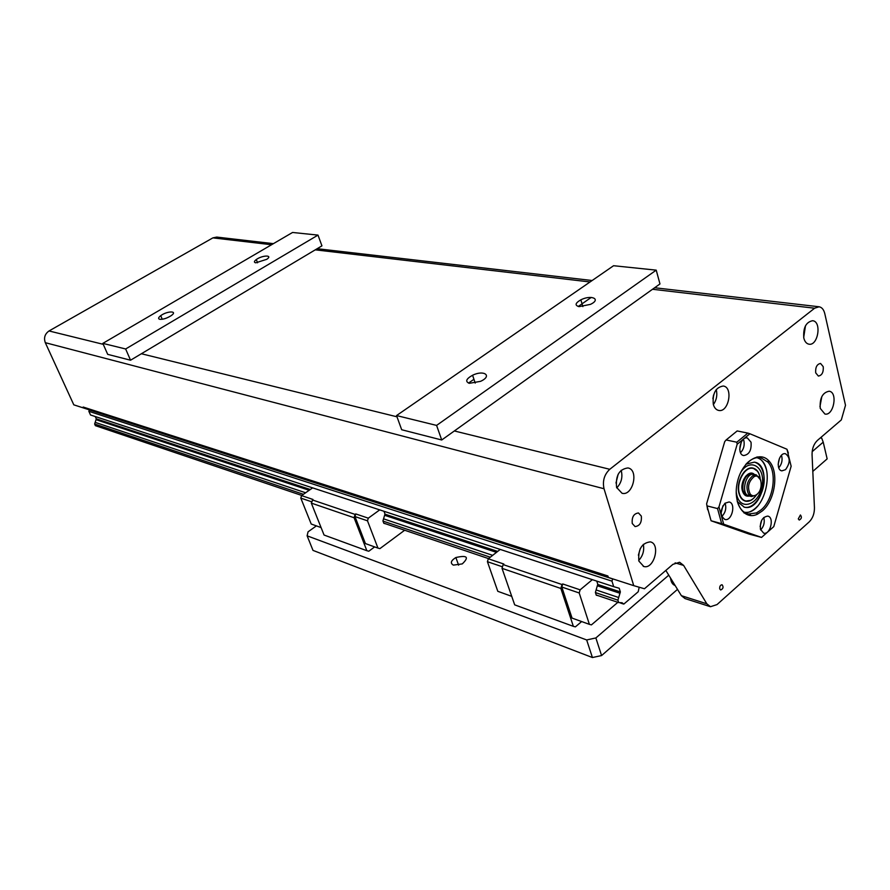 <?xml version="1.0" encoding="UTF-8"?>
<svg xmlns="http://www.w3.org/2000/svg" width="890" height="890" viewBox="0 0 890 890"><rect width="100%" height="100%" fill="white"/><g stroke="black" fill="none" stroke-linecap="round" stroke-linejoin="round"><path stroke-width="1.33" d="M273.419 243.649L216.737 237.085L212.877 237.875L49.039 330.958C44.867 333.906 43.621 337.822 45.301 342.683L73.803 404.839L83.638 408.009L83.182 407.03L83.738 408.043L633.736 585.653L604.021 488.744C602.374 481.001 604.277 474.515 609.761 469.297L814.606 308.218L819.1 306.772C821.882 307.306 823.773 309.575 824.774 313.58L845.5 405.284L841.306 419.935L817.387 440.439C813.816 443.899 812.036 448.627 812.058 454.601L814.439 507.801C814.461 513.663 812.703 518.38 809.155 521.941L717.017 604.588L710.465 606.713L706.816 603.798L681.384 595.677L685.033 598.569L709.909 606.546M675.121 562.869L683.62 565.417L679.626 562.269L672.929 564.338L644.46 588.757L633.736 585.653M683.62 565.417L706.816 603.798M706.627 503.784L724.705 441.64L726.118 439.972L736.809 442.208L737.165 444.266L718.975 506.922L717.54 508.568L706.96 505.876L706.627 503.784L707.639 509.748M749.247 534.134L711.077 520.772L723.681 524.199L761.54 537.415L749.247 534.134M719.71 588.857C719.532 586.377 720.333 584.997 722.079 584.752C723.726 587.022 723.259 588.768 720.678 589.981L719.71 588.857M798.285 518.892L800.422 514.987C801.99 517.101 801.601 518.792 799.242 520.049L798.285 518.892M713.313 404.372C712.345 393.425 715.66 387.295 723.27 386.015C733.516 387.206 728.688 412.849 718.675 410.435C716.105 409.867 714.314 407.843 713.313 404.372M638.886 561.101C637.885 549.419 641.679 543 650.267 541.865C660.892 543.812 654.083 569.678 643.781 566.496L638.886 561.101M616.592 487.397C615.446 475.616 619.24 469.13 627.951 467.94C639.142 469.709 632.946 496.331 622.054 493.294L616.592 487.397M820.257 408.399C819.557 398.231 822.516 392.501 829.157 391.222C838.102 392.178 833.652 416.142 824.919 414.05L820.257 408.399M803.815 338.067C803.014 327.82 805.962 322.035 812.648 320.712C821.982 321.49 818.077 346.121 808.943 344.185C806.451 343.685 804.738 341.649 803.815 338.067M632.256 523.498C631.678 517.101 633.747 513.586 638.464 512.963L641.312 516.067C641.879 522.463 639.799 525.968 635.071 526.58L632.256 523.498M815.707 372.866C815.307 367.292 816.92 364.155 820.558 363.454L823.239 366.68C823.628 372.243 822.015 375.38 818.377 376.07L815.707 372.866M726.118 439.972L737.165 430.949L747.856 433.107L736.809 442.208M737.165 444.266L749.892 433.764L747.856 433.107M788.384 453.032L786.949 449.239L749.892 433.764M786.949 449.239L791.143 466.226L773.766 526.624L761.54 537.415M723.681 524.199L718.975 506.922M751.038 442.219C751.661 450.195 749.213 454.645 743.706 455.547C736.519 454.579 740.335 436.167 747.355 437.958L751.038 442.219M785.547 469.653L781.887 470.855C775.068 469.931 778.85 452.009 785.492 453.744C790.376 457.438 790.398 462.744 785.547 469.653M760.438 529.305C759.893 521.395 762.33 516.99 767.759 516.1C774.623 517.179 770.373 535.079 763.709 533.166L760.438 529.305M724.994 503.239L729.055 501.96C736.286 503.095 731.958 521.495 724.927 519.482C719.899 515.666 719.921 510.248 724.994 503.239M762.229 511.005L757.457 514.175C744.073 520.884 732.515 503.084 737.343 482.324C741.77 461.476 759.893 449.851 769.227 461.298C779.206 471.934 775.145 500.503 762.229 511.005M743.384 439.315L743.895 440.728C744.752 445.478 743.628 449.461 740.524 452.687M739.735 449.317L741.281 442.063M781.487 455.28C782.799 459.93 781.887 464.091 778.772 467.773M778.149 464.358L779.506 458.139M763.765 517.479C764.944 522.207 763.909 526.368 760.639 529.962M760.116 526.513L761.684 520.25M725.116 503.15C726.596 508.257 725.495 512.707 721.79 516.489M721.089 513.096L722.914 505.809M768.17 460.186L768.27 461.799M745.664 464.569C750.559 459.151 755.621 456.882 760.839 457.749L767.836 462.021C777.46 472.256 773.555 499.768 761.106 509.87L756.5 512.918L748.301 514.019C742.972 512.662 739.267 508.335 737.176 501.026M721.634 523.554L717.54 508.568M711.077 520.772L706.96 505.876M665.842 570.423L681.384 595.677M713.38 404.627C716.584 400.022 717.529 395.004 716.25 389.575M712.879 398.687L713.591 394.938M638.709 560.444C642.914 555.861 644.449 550.487 643.325 544.324M638.386 555.193L640.288 548.574M616.759 487.909C621.465 482.847 622.922 476.973 621.142 470.276M615.98 483.036L618.172 474.203M819.957 406.585L821.826 396.562M803.692 337.466L805.472 325.796M639.198 587.233L638.219 591.75L623.823 604.087L622.054 602.741L618.672 602.597L617.905 600.172L620.363 591.928L619.218 588.257L613.7 586.666L611.975 581.148L612.721 578.867M613.7 586.666L90.524 414.985L88.855 411.302L89.378 409.867M311.723 501.815L300.798 498.089L311.211 524.021L321.09 527.581M300.798 498.089L301.565 495.597L312.957 499.457L311.322 503.106L324.06 535.035L366.858 550.71L354.087 517.735L355.099 514.409L355.755 513.931L368.293 518.169L379.719 509.881M312.646 487.876L301.565 495.597M383.979 511.283L384.992 513.975L382.923 520.939L383.835 523.331L385.392 523.721M820.357 437.902L821.726 438.169L823.217 442.152L812.158 451.675M668.768 575.174L595.866 637.952L586.666 639.955L307.117 535.825L308.04 531.842L316.384 525.89M453.377 565.117C450.051 563.17 450.885 560.644 455.869 557.529C467.228 554.982 469.364 557.107 462.277 563.904L453.377 565.117M581.648 621.554L575.396 626.86L573.36 626.349L560.856 588.457L562.013 584.541L503.139 564.594L503.851 564.038L488.299 558.775L500.224 549.43M374.646 546.905L368.805 551.233L366.858 550.71M670.548 578.055L670.637 578.7M307.117 535.825L313.002 550.398L592.417 657.532L601.584 655.563L595.866 637.952M601.584 655.563L677.501 589.369M812.815 471.389L827.155 458.873L823.217 442.152M586.666 639.955L592.417 657.532M355.755 513.931L354.965 516.556L365.412 543.567L377.95 548.095L379.908 548.618L404.661 530.24M355.099 514.409L312.301 499.913M354.087 517.735L311.322 503.106M354.965 516.556L367.492 520.817L377.95 548.095M367.492 520.817L368.293 518.169M383.79 523.242L385.337 523.765M496.486 552.356L384.747 515.332M596.778 581.114L597.769 584.218L595.388 592.44L596.267 595.199L597.902 595.577M619.963 593.263L597.457 585.809M620.363 591.928L597.735 584.452M497.688 551.411L384.97 514.175M310.299 489.511L96.298 418.823L94.629 424.018L95.375 425.654L301.777 495.452M309.175 490.29L96.031 419.68M492.671 555.349L383.635 518.87M305.626 492.771L95.152 422.349M488.521 558.597L383.757 523.164M490.29 557.207L382.967 521.084M303.423 494.306L94.629 424.018M623.3 603.965L620.519 603.031M562.013 584.541L562.725 583.951L580.124 589.836L592.351 579.657M579.201 592.974L589.38 624.346L572.048 618.094L561.812 587.044L579.201 592.974L580.124 589.836M617.849 602.33L591.427 624.88L589.38 624.346M595.432 592.573L617.905 600.172M560.856 588.457L502.027 568.343L514.687 604.855L573.36 626.349M502.027 568.343L503.139 564.594M561.812 587.044L562.725 583.951M502.483 566.819L487.42 561.69L497.81 591.316L511.739 596.345M487.42 561.69L488.299 558.775M596.233 595.087L597.835 595.621M95.263 416.531L96.298 418.823M618.683 597.513L596.2 589.981M618.672 602.597L596.2 594.998M612.643 578.934L89.3 409.901M611.975 581.148L88.855 411.302M396.551 415.563L613.577 265.721L656.219 270.148L659.968 283.943L441.718 439.994L401.679 429.736L396.551 415.563L436.589 425.409L441.718 439.994M656.219 270.148L436.589 425.409M579.123 306.638L590.437 304.369C601.607 299.174 591.327 294.445 580.859 299.83C575.185 303.123 574.595 305.392 579.123 306.638M469.353 383.312L480.533 381.343C492.704 375.925 484.116 369.561 472.59 375.246C466.082 378.895 465.014 381.588 469.353 383.312M468.507 383.078L473.936 379.285M578.244 306.472L591.227 297.416M102.84 343.373L292.543 232.468L318.008 235.105L321.935 245.851L130.541 360.216L107.69 354.353L102.84 343.373L125.646 348.98L130.541 360.216M318.008 235.105L125.646 348.98M255.742 262.817L266.766 259.313C273.375 254.818 262.305 255.096 256.309 259.535C253.984 261.304 253.795 262.405 255.742 262.817M159.733 319.299C163.148 319.521 166.986 318.286 171.247 315.605C178.323 310.699 167.175 310.81 160.734 315.661C158.298 317.552 157.964 318.765 159.733 319.299M83.182 407.03L607.892 575.975L608.36 577.454M750.125 514.264L750.848 515.577M670.582 578.122C670.993 582.093 672.517 584.574 675.154 585.553M737.332 501.582L744.34 507.178C762.296 512.117 772.832 464.803 754.364 462.144L746.043 464.135M754.397 462.155C758.692 463.334 761.64 466.872 763.253 472.746C767.747 487.954 755.343 510.326 744.051 507.1L743.929 507.078M736.219 491.925L736.853 495.363C740.925 511.65 759.248 504.33 762.129 485.673C765.645 467.061 750.248 457.048 740.792 472.301M760.194 478.464C759.348 472.601 756.945 469.141 752.996 468.084C744.763 465.782 735.596 482.358 739.011 493.527C740.246 497.855 742.449 500.414 745.62 501.204C749.536 501.827 753.107 499.768 756.344 495.029M745.331 501.137L750.481 500.38M757.301 471.055L753.029 468.096M738.945 493.271L738.956 493.338C740.18 497.599 742.349 500.113 745.464 500.892M753.04 468.374L752.729 468.296C749.658 467.773 746.688 469.119 743.818 472.312M760.138 478.33C759.259 472.701 756.901 469.386 753.085 468.385C744.986 466.104 735.952 482.425 739.312 493.427C740.536 497.688 742.705 500.202 745.82 500.981C749.602 501.582 753.062 499.635 756.233 495.118M742.316 490.524L746.732 495.374M748.045 495.574L747.111 495.474L742.794 490.457C742.049 480.555 745.086 475.038 751.917 473.914L745.631 476.272M751.917 473.914L753.007 474.292M747.255 495.062L747.211 495.051C738.811 493.805 743.64 472.123 751.827 474.348L752.006 474.381M753.641 475.204L754.753 476.395M754.409 474.96L756.2 476.128M751.316 496.498L749.146 495.975C740.391 494.673 745.431 472.067 753.964 474.381L754.142 474.415M755.21 474.848L756.756 476.161M760.761 480.166L756.366 474.926L753.185 475.405C746.788 480.856 745.342 487.331 748.857 494.84L751.549 496.553L756.4 494.985L757.601 493.761M757.056 494.273C754.486 496.286 752.228 496.253 750.259 494.15C747.099 487.386 748.401 481.546 754.153 476.639C761.462 472.601 764.076 488.777 757.056 494.273M609.761 469.297L454.367 430.96M652.537 289.272L814.606 308.218M315.26 249.845L590.059 281.963M396.996 416.809L141.376 353.742M212.877 237.875L271.55 244.728M103.262 344.33L49.039 330.958M45.301 342.683L604.021 488.744M745.13 512.796C749.502 512.629 753.641 510.415 757.557 506.154M766.201 469.041C764.566 463.479 761.829 459.652 757.991 457.56M744.185 512.206C764.899 516.044 777.137 463.434 756.878 457.671M754.375 474.47C748.913 468.774 739.523 481.501 742.394 490.813C743.695 494.996 746.009 496.731 749.358 496.019M756.5 512.918L757.457 514.175M767.836 462.021L769.227 461.298M760.839 457.749L757.001 456.926M748.301 514.019L743.951 512.918M643.225 566.329L643.781 566.496M455.869 557.529L458.628 565.183M580.859 299.83L582.861 306.605M472.59 375.246L475.216 383.089M256.309 259.535L257.566 262.806M160.734 315.661L162.247 319.265M818.9 306.75L654.651 287.748M592.15 280.517L317.163 248.699M753.964 474.381L756.366 474.926M754.153 476.639L753.185 475.405M750.259 494.15L748.857 494.84"/></g></svg>
